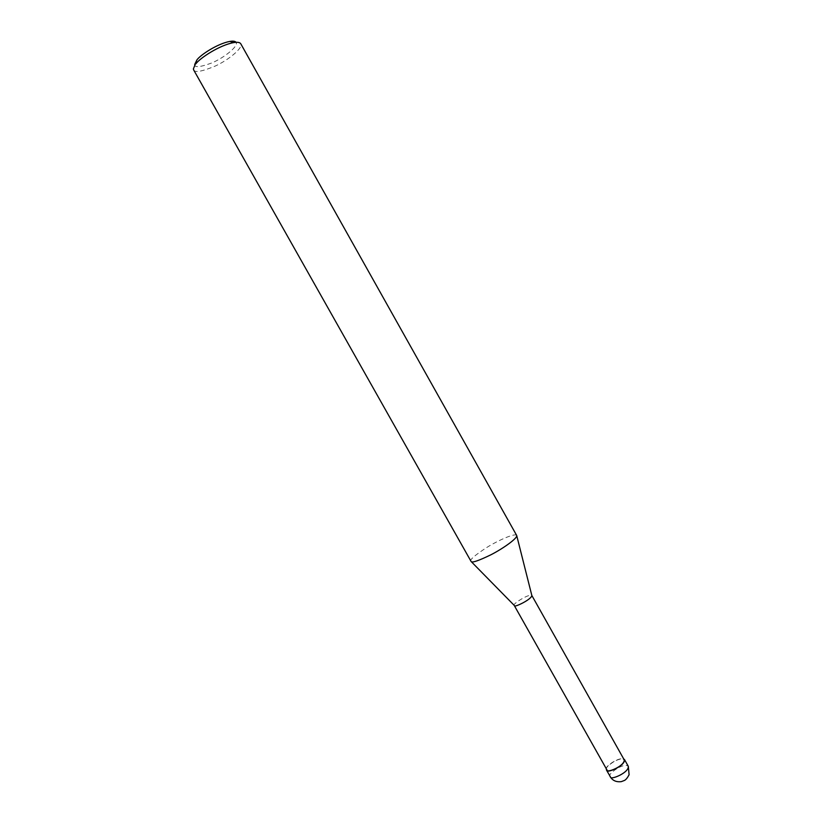 <?xml version="1.0" encoding="UTF-8"?>
<svg xmlns="http://www.w3.org/2000/svg" width="823" height="823" viewBox="0 0 823 823"><rect width="100%" height="100%" fill="white"/><g stroke="black" fill="none" stroke-linecap="round" stroke-linejoin="round"><path stroke-width="0.62" stroke-dasharray="4.12 3.09" d="M606.253 768.857C605.183 766.604 617.878 757.201 623.69 758.909M606.705 769.659C602.683 768.631 619.585 755.586 624.215 759.845M514.262 605.502L514.2 605.368C511.114 605.172 528.222 593.568 531.833 595.471L531.864 595.523M470.756 561.255L470.705 561.08C470.026 559.434 475.365 554.918 486.702 547.521C498.141 540.361 514.9 532.995 516.597 535.32L516.607 535.331M193.714 70.027C194.979 72.815 202.16 71.488 215.256 66.046C228.197 60.182 243.546 47.868 240.697 43.65M194.681 64.492C194.403 67.733 200.01 67.26 211.501 63.062C223.156 58.34 238.855 46.355 236.088 42.323M610.224 776.706L610.141 776.552C605.934 775.431 623.453 761.841 628.319 766.347M471.363 561.749L470.705 561.08"/><path stroke-width="1.23" d="M623.69 758.909L624.554 759.65C625.11 766.172 606.294 773.599 606.736 770.318L606.253 768.857M514.221 605.419L514.468 605.666C513.521 607.94 531.246 599.782 531.864 595.523L624.215 759.845C624.75 766.12 606.633 773.27 607.065 770.112L514.262 605.502M531.833 595.471L516.69 535.475C517.821 538.16 502.647 548.828 490.878 554.795C479.099 560.504 472.556 562.809 471.24 561.708L193.714 70.027L193.374 68.988L196.903 59.925L194.681 64.492M516.69 535.475L240.697 43.65C239.73 42.333 237.394 41.983 233.681 42.601C219.515 45.152 199.794 58.207 195.895 63.803M236.088 42.323C235.224 41.181 233.166 40.872 229.915 41.407C217.509 43.619 200.328 55.007 196.903 59.925M610.224 776.706C612.569 780.615 616.293 782.262 621.365 781.624L624.4 780.461C625.819 779.854 627.383 777.951 629.101 774.752L628.319 766.347C628.926 772.962 610.09 780.348 610.512 777.025L606.438 769.989M628.319 766.347L624.554 759.65M514.2 605.368L471.363 561.749M233.681 42.601L229.915 41.407"/></g></svg>
